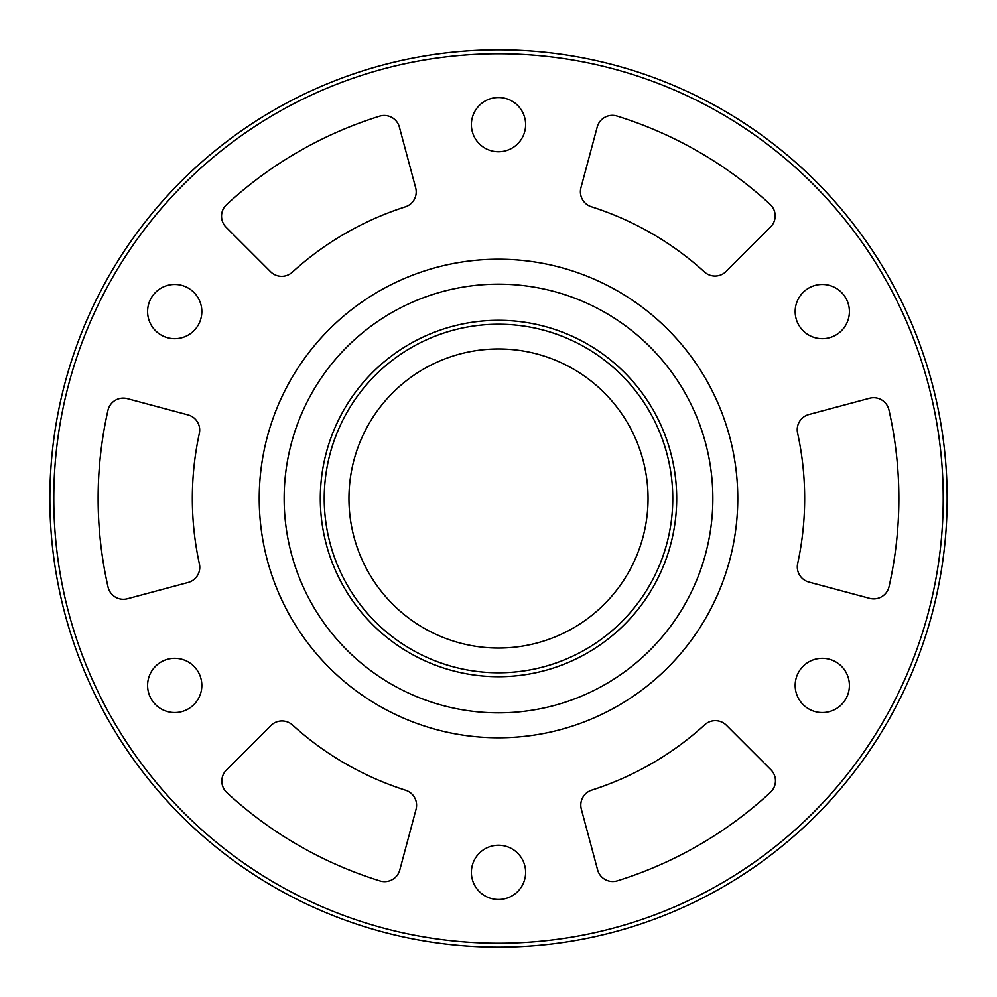 <?xml version="1.0" encoding="UTF-8"?>
<svg xmlns="http://www.w3.org/2000/svg" width="997" height="997" viewBox="0 0 997 997"><rect width="100%" height="100%" fill="white"/><g stroke="black" fill="none" stroke-linecap="round" stroke-linejoin="round"><path stroke-width="1.5" d="M199.699 430.068A15.703 15.703 0 0 0 188.059 414.902L127.329 398.638A15.703 15.703 0 0 0 107.95 410.34A400.37 400.37 0 0 0 108.05 587.059A15.703 15.703 0 0 0 127.429 598.761L188.146 582.485A15.703 15.703 0 0 0 199.412 563.966A306.166 306.166 0 0 1 199.338 433.408A15.703 15.703 0 0 0 199.699 430.068M416.584 805.202A15.703 15.703 0 0 0 405.654 790.247A306.166 306.166 0 0 1 292.545 725.043A15.703 15.703 0 0 0 270.885 725.554L226.431 770.008A15.703 15.703 0 0 0 226.88 792.64A400.37 400.37 0 0 0 379.969 880.924A15.703 15.703 0 0 0 399.785 869.995L416.061 809.277A15.703 15.703 0 0 0 416.584 805.202M775.467 780.838A15.703 15.703 0 0 0 770.868 769.734L726.414 725.28A15.703 15.703 0 0 0 704.729 724.782A306.166 306.166 0 0 1 591.707 790.135A15.703 15.703 0 0 0 581.326 809.153L597.602 869.87A15.703 15.703 0 0 0 617.43 880.8A400.37 400.37 0 0 0 770.419 792.366A15.703 15.703 0 0 0 775.467 780.838M804.666 498.5A306.166 306.166 0 0 1 797.662 563.592A15.703 15.703 0 0 0 808.941 582.098L869.671 598.362A15.703 15.703 0 0 0 889.05 586.66A400.37 400.37 0 0 0 888.95 409.941A15.703 15.703 0 0 0 869.571 398.239L808.854 414.515A15.703 15.703 0 0 0 797.588 433.034A306.166 306.166 0 0 1 804.666 498.5M775.168 215.888A15.703 15.703 0 0 0 770.12 204.36A400.37 400.37 0 0 0 617.031 116.076A15.703 15.703 0 0 0 597.215 127.005L580.939 187.723A15.703 15.703 0 0 0 591.346 206.753A306.166 306.166 0 0 1 704.455 271.957A15.703 15.703 0 0 0 726.115 271.446L770.569 226.992A15.703 15.703 0 0 0 775.168 215.888M416.21 191.91A15.703 15.703 0 0 0 415.674 187.847L399.398 127.13A15.703 15.703 0 0 0 379.57 116.2A400.37 400.37 0 0 0 226.581 204.634A15.703 15.703 0 0 0 226.132 227.266L270.586 271.72A15.703 15.703 0 0 0 292.271 272.218A306.166 306.166 0 0 1 405.293 206.865A15.703 15.703 0 0 0 416.21 191.91M348.95 498.5A149.55 149.55 0 0 0 498.5 648.05A149.55 149.55 0 0 0 648.05 498.5A149.55 149.55 0 0 0 498.5 348.95A149.55 149.55 0 0 0 348.95 498.5M712.855 498.5A214.355 214.355 0 0 0 498.5 284.145A214.355 214.355 0 0 0 284.145 498.5A214.355 214.355 0 0 0 498.5 712.855A214.355 214.355 0 0 0 712.855 498.5M259.22 498.5A239.28 239.28 0 0 1 498.5 259.22A239.28 239.28 0 0 1 737.78 498.5A239.28 239.28 0 0 1 498.5 737.78A239.28 239.28 0 0 1 259.22 498.5M676.701 498.5A178.201 178.201 0 0 1 498.5 676.701A178.201 178.201 0 0 1 320.299 498.5A178.201 178.201 0 0 1 498.5 320.299A178.201 178.201 0 0 1 676.701 498.5M324.224 498.5A174.276 174.276 0 0 0 498.5 672.776A174.276 174.276 0 0 0 672.776 498.5A174.276 174.276 0 0 0 498.5 324.224A174.276 174.276 0 0 0 324.224 498.5M943.224 498.5A444.724 444.724 0 0 0 498.5 53.776A444.724 444.724 0 0 0 53.776 498.5A444.724 444.724 0 0 0 498.5 943.224A444.724 444.724 0 0 0 943.224 498.5M49.85 498.5A448.65 448.65 0 0 1 498.5 49.85A448.65 448.65 0 0 1 947.15 498.5A448.65 448.65 0 0 1 498.5 947.15A448.65 448.65 0 0 1 49.85 498.5M795.17 311.562A27.118 27.118 0 0 0 822.288 338.681A27.118 27.118 0 0 0 849.407 311.562A27.118 27.118 0 0 0 822.288 284.444A27.118 27.118 0 0 0 795.17 311.562M795.17 685.438A27.118 27.118 0 0 0 822.288 712.556A27.118 27.118 0 0 0 849.407 685.438A27.118 27.118 0 0 0 822.288 658.319A27.118 27.118 0 0 0 795.17 685.438M471.382 872.375A27.118 27.118 0 0 0 498.5 899.493A27.118 27.118 0 0 0 525.618 872.375A27.118 27.118 0 0 0 498.5 845.257A27.118 27.118 0 0 0 471.382 872.375M147.593 685.438A27.118 27.118 0 0 0 174.712 712.556A27.118 27.118 0 0 0 201.83 685.438A27.118 27.118 0 0 0 174.712 658.319A27.118 27.118 0 0 0 147.593 685.438M147.593 311.562A27.118 27.118 0 0 0 174.712 338.681A27.118 27.118 0 0 0 201.83 311.562A27.118 27.118 0 0 0 174.712 284.444A27.118 27.118 0 0 0 147.593 311.562M471.382 124.625A27.118 27.118 0 0 0 498.5 151.743A27.118 27.118 0 0 0 525.618 124.625A27.118 27.118 0 0 0 498.5 97.507A27.118 27.118 0 0 0 471.382 124.625"/></g></svg>
